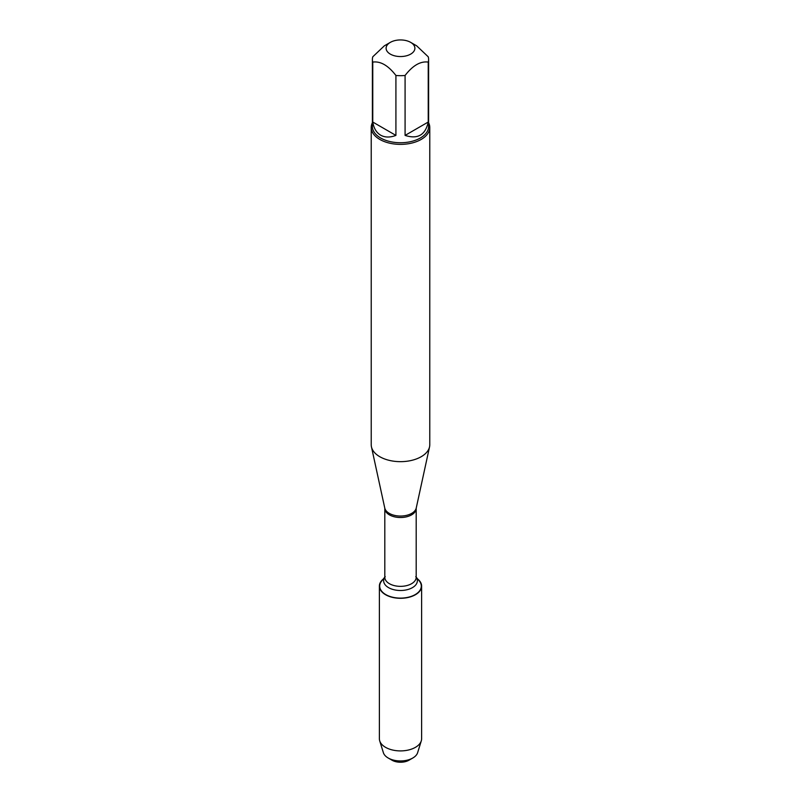 <?xml version="1.0" encoding="UTF-8"?>
<svg xmlns="http://www.w3.org/2000/svg" width="801" height="801" viewBox="0 0 801 801"><rect width="100%" height="100%" fill="white"/><g stroke="black" fill="none" stroke-linecap="round" stroke-linejoin="round"><path stroke-width="1.2" d="M371.223 127.469L371.223 444.755A29.277 16.901 0 0 0 371.454 446.868A29.277 16.901 0 0 0 379.794 456.71A29.277 16.901 0 0 0 409.992 460.745A29.277 16.901 0 0 0 429.546 446.868A29.277 16.901 0 0 0 429.777 444.755L429.777 127.469A29.277 16.901 180 0 1 411.704 143.089A29.277 16.901 180 0 1 379.794 139.424A29.277 16.901 180 0 1 371.223 127.469A29.277 16.901 180 0 1 372.395 122.733M416.19 577.141L419.334 581.005A20.806 12.015 180 0 1 400.5 598.117A20.806 12.015 180 0 1 381.666 581.005L384.81 577.141M428.605 122.733A29.277 16.901 180 0 1 429.777 127.469M390.327 54.118A14.388 8.3 0 0 0 410.673 54.118A14.388 8.3 0 0 0 410.673 42.373A14.388 8.3 0 0 0 402.843 40.05A14.388 8.3 0 0 0 390.327 42.373A14.388 8.3 0 0 0 390.327 54.118M405.086 135.409C417.711 139.464 425.431 135.009 428.235 122.042L405.086 135.409L405.086 75.464C412.795 65.462 420.515 61.006 428.235 62.098A28.105 16.23 0 0 0 428.605 59.454A28.105 16.23 0 0 0 428.235 56.801L416.66 45.827L410.673 42.373M428.235 122.042L428.235 62.098M390.327 42.373L384.34 45.827L372.765 56.801A28.105 16.23 0 0 0 372.395 59.454A28.105 16.23 0 0 0 372.765 62.098C380.485 61.006 388.205 65.462 395.914 75.464A28.105 16.23 0 0 0 405.086 75.464M372.765 122.042C373.797 128.28 376.42 132.656 380.625 135.169C384.911 137.552 390.007 137.632 395.914 135.409L372.765 122.042L372.765 62.098M395.914 135.409L395.914 75.464M428.605 59.454L428.605 126.518A28.105 16.23 180 0 1 411.253 141.507A28.105 16.23 180 0 1 380.625 137.992A28.105 16.23 180 0 1 372.395 126.518L372.395 59.454M417.822 579.133A21.116 12.185 180 0 1 421.616 586.102A21.116 12.185 180 0 1 408.58 597.366A21.116 12.185 180 0 1 385.571 594.722A21.116 12.185 180 0 1 379.384 586.102A21.116 12.185 180 0 1 383.178 579.133M421.616 586.102L421.616 738.722A21.116 12.185 180 0 1 421.286 740.865A21.116 12.185 180 0 1 406.828 750.347A21.116 12.185 180 0 1 385.571 747.343A21.116 12.185 180 0 1 379.714 740.865A21.116 12.185 180 0 1 379.384 738.722L379.384 586.102M379.714 740.865L383.369 752.67A17.402 10.043 0 0 0 388.195 758.006A17.402 10.043 0 0 0 412.805 758.006A17.402 10.043 0 0 0 417.631 752.67L421.286 740.865M388.195 758.006L392.009 760.209L388.195 758.006M412.805 758.006L408.991 760.209A12.005 6.929 180 0 1 392.009 760.209M416.24 508.034L416.19 508.455A15.69 9.061 180 0 1 400.5 517.516A15.69 9.061 180 0 1 384.81 508.455L384.76 508.034A15.86 9.161 0 0 0 389.286 513.371A15.86 9.161 0 0 0 405.646 515.554A15.86 9.161 0 0 0 416.24 508.034L429.546 446.868M384.81 508.455L384.81 577.291A15.69 9.061 0 0 0 400.5 586.352A15.69 9.061 0 0 0 416.19 577.291L415.769 576.62M416.19 577.181A16.871 9.742 180 0 1 400.5 590.497A16.871 9.742 180 0 1 384.81 577.181M384.76 508.034L371.454 446.868M416.19 508.455L416.19 577.291M384.81 577.291L385.231 576.62"/></g></svg>
